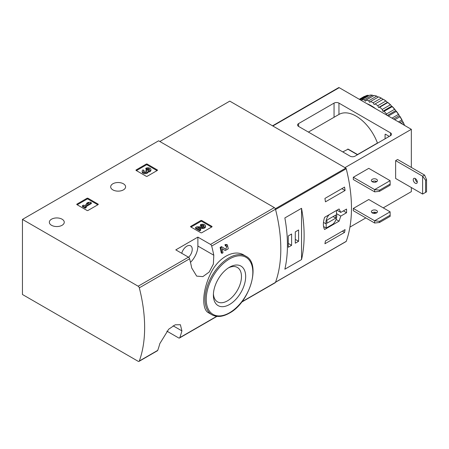 <?xml version="1.0" encoding="UTF-8"?>
<svg xmlns="http://www.w3.org/2000/svg" width="449" height="449" viewBox="0 0 449 449"><rect width="100%" height="100%" fill="white"/><g stroke="black" fill="none" stroke-linecap="round" stroke-linejoin="round"><path stroke-width="0.67" d="M166.871 331.126L178.635 337.917A1.734 0.999 -120 0 0 179.505 338.002A1.734 0.999 -120 0 0 179.796 337.631A137.057 79.131 -120 0 0 181.901 330.879L180.386 324.722L175.194 324.807L168.684 329.224L159.816 343.625A137.057 79.131 60 0 1 157.711 350.383A1.734 0.999 60 0 1 157.419 350.753L139.022 361.378A1.734 0.999 -120 0 0 139.313 361.007A137.057 79.131 -120 0 0 139.313 287.837A1.734 0.999 -120 0 0 138.152 286.215L22.45 219.415L158.62 140.795L274.322 207.595A1.734 0.999 -120 0 1 275.484 209.217A137.057 79.131 -120 0 1 275.484 282.387A1.734 0.999 -120 0 1 275.192 282.758L241.635 302.132M22.45 219.415L22.45 294.493L138.152 361.293A1.734 0.999 -120 0 0 139.022 361.378M222.165 248.667L224.472 250.104M222.019 253.337A138.101 79.731 60 0 0 220.88 247.837L220.117 247.393A137.057 79.131 60 0 1 221.262 252.899L222.019 253.337L222.996 252.77A138.101 79.731 -120 0 0 222.16 248.628L225.23 250.542M220.117 247.393L221.464 246.613L225.791 249.268L226.941 246.282L225.297 245.861A137.057 79.131 60 0 0 225.011 244.57L226.672 244.531L227.441 244.969M243.947 255.111C233.682 248.617 217.4 258.04 210.104 274.676C202.286 291.087 201.618 309.434 208.465 312.751L212.001 314.794A33.832 19.531 -60 0 1 212.001 275.731A33.832 19.531 -60 0 1 245.833 256.199L243.947 255.111M213.797 255.234A137.057 79.131 -120 0 0 211.692 246.046A1.734 0.999 -120 0 0 210.53 244.424L197.88 237.123L175.795 249.869L188.451 257.176A1.734 0.999 60 0 1 189.607 258.798A137.057 79.131 60 0 1 191.712 267.98L196.673 276.124L202.847 276.612L209.161 272.077L213.37 264.096L213.797 255.234L197.88 246.046L197.88 237.123M190.763 226.919A0.696 0.398 180 0 1 190.561 226.638A0.696 0.398 180 0 1 190.763 226.352L190.763 226.919L200.821 232.728A0.696 0.398 180 0 0 201.803 232.728L211.866 226.919A0.696 0.398 180 0 0 212.068 226.638A0.696 0.398 180 0 0 211.866 226.352L201.803 220.549L201.803 221.396A0.696 0.398 0 0 0 200.821 221.396L191.01 227.065M201.803 220.549A0.696 0.398 180 0 0 200.821 220.549L190.763 226.352M76.97 204.654A0.696 0.398 180 0 1 76.762 204.368A0.696 0.398 180 0 1 76.97 204.087L76.97 204.654L87.027 210.463A0.696 0.398 180 0 0 88.01 210.463L98.067 204.654A0.696 0.398 180 0 0 98.269 204.368A0.696 0.398 180 0 0 98.067 204.087L88.01 198.278L88.01 199.126A0.696 0.398 0 0 0 87.027 199.126L77.211 204.795M88.01 198.278A0.696 0.398 180 0 0 87.027 198.278L76.97 204.087M136.17 170.474A0.696 0.398 180 0 1 135.968 170.188A0.696 0.398 180 0 1 136.17 169.907L136.17 170.474L146.234 176.277A0.696 0.398 180 0 0 147.21 176.277L157.273 170.474A0.696 0.398 180 0 0 157.476 170.188A0.696 0.398 180 0 0 157.273 169.907L147.21 164.098L147.21 164.946A0.696 0.398 0 0 0 146.234 164.946L136.417 170.614M147.21 164.098A0.696 0.398 180 0 0 146.234 164.098L136.17 169.907M112.862 189.876A7.459 4.305 0 0 0 120.994 190.814A7.459 4.305 0 0 0 125.597 186.835A7.459 4.305 0 0 0 118.138 182.524A7.459 4.305 0 0 0 110.678 186.835A7.459 4.305 0 0 0 112.862 189.876M51.523 225.291A7.459 4.305 0 0 0 59.655 226.223A7.459 4.305 0 0 0 64.258 222.244A7.459 4.305 0 0 0 56.799 217.939A7.459 4.305 0 0 0 49.339 222.244A7.459 4.305 0 0 0 51.523 225.291M225.011 244.57L225.774 245.008A138.101 79.731 60 0 1 226.06 246.305M225.774 245.008L227.435 244.974L228.255 248.802L225.275 250.57M220.88 247.837L222.233 247.057M229.529 304.489A22.826 13.178 -60 0 1 213.387 295.167A22.826 13.178 -60 0 1 229.529 267.211A22.826 13.178 -60 0 1 245.67 276.533A22.826 13.178 -60 0 1 229.529 304.489M228.44 267.879A19.857 11.466 -60 0 1 237.358 267.441A19.857 11.466 -60 0 1 240.4 283.353A19.857 11.466 -60 0 1 227.43 300.852A19.857 11.466 -60 0 1 217.501 301.835A19.857 11.466 -60 0 1 213.427 293.893M181.744 253.303A7.633 4.406 -60 0 1 190.657 245.805A7.633 4.406 -60 0 1 188.614 257.283M190.483 262.351A15.614 9.014 120 0 0 197.88 246.046M157.027 170.614L147.21 164.946M148.103 171.198A2.969 1.712 180 0 1 145.055 172.814A2.969 1.712 180 0 1 142.17 171.103L142.17 171.95A2.969 1.712 0 0 0 145.055 173.662A2.969 1.712 0 0 0 148.103 172.046A2.969 1.712 0 0 0 150.903 170.339L150.903 169.486A2.969 1.712 180 0 1 148.103 171.198L148.103 172.046M142.17 171.103A2.969 1.712 180 0 1 143.04 169.89L144.022 170.457L144.022 171.305A1.583 0.915 0 0 0 143.742 171.529M149.332 169.907A1.583 0.915 0 0 0 146.817 169.688L145.841 169.127L145.841 168.274L146.817 168.841A1.583 0.915 180 0 1 148.54 168.644A1.583 0.915 180 0 1 149.517 169.486A1.583 0.915 180 0 1 149.466 169.722A1.386 0.797 180 0 1 147.149 170.081L146.817 169.89L145.841 170.457L146.172 170.648A1.386 0.797 180 0 1 146.576 171.215A1.386 0.797 180 0 1 145.549 171.984A1.583 0.915 180 0 1 143.557 171.103A1.583 0.915 180 0 1 144.022 170.457M146.363 171.636A1.386 0.797 0 0 0 146.172 171.496L145.841 170.457M146.817 168.841L146.817 169.688M145.841 168.274A2.969 1.712 180 0 1 149.074 167.904A2.969 1.712 180 0 1 150.903 169.486M97.82 204.795L88.01 199.126M91.321 202.74L90.339 202.173L88.032 202.46L86.635 203.262L88.941 202.982L84.328 205.648L83.419 205.12L82.442 205.687L85.237 207.303L86.214 206.736L85.304 206.209L91.321 202.74L91.321 203.588L86.04 206.635M86.214 206.736L86.214 207.584L85.237 208.151L85.237 207.303M82.442 205.687L82.442 206.534L85.237 208.151M86.635 203.262L86.635 204.115L87.072 204.059M211.619 227.065L201.803 221.396M199.053 228.451L202.454 228.496A2.969 1.712 0 0 0 205.496 226.784L205.496 225.937A2.969 1.712 180 0 1 202.454 227.649L202.454 228.496M203.93 226.363A1.583 0.915 0 0 0 201.41 226.139L200.428 225.578L200.428 224.725L201.41 225.291A1.583 0.915 180 0 1 203.133 225.095A1.583 0.915 180 0 1 204.11 225.937A1.583 0.915 180 0 1 202.488 226.852L196.887 226.773L195.534 227.553L199.732 229.972L200.709 229.411L197.543 227.581L202.454 227.649M200.709 229.411L200.709 230.258L199.732 230.825L199.732 229.972M195.534 227.553L195.534 228.401L199.732 230.825M201.41 225.291L201.41 226.139M200.428 224.725A2.969 1.712 180 0 1 203.661 224.354A2.969 1.712 180 0 1 205.496 225.937M340.769 216.087L346.549 212.747A137.057 79.131 -120 0 0 346.549 209.066L340.769 212.405L339.085 208.976L324.593 217.344C322.983 222.536 322.983 226.599 324.593 229.523L339.085 221.155L340.769 216.087L336.503 213.629M345.926 241.54A0.696 0.398 -120 0 0 346.112 241.511A0.696 0.398 -120 0 0 346.23 241.36A137.057 79.131 -120 0 0 346.23 168.751A0.696 0.398 -120 0 0 345.764 168.1L229.776 101.132L159.85 141.502M346.23 241.36L275.568 282.157A137.057 79.131 -120 0 0 275.568 209.543L346.23 168.751M345.073 229.602A137.057 79.131 60 0 1 344.557 232.419L324.924 243.751A137.057 79.131 -120 0 0 325.446 240.933L345.073 229.602M324.924 198.424L344.557 187.087A137.057 79.131 60 0 1 345.073 190.505L325.446 201.837A137.057 79.131 -120 0 0 324.924 198.424M301.543 259.567A137.057 79.131 -120 0 0 301.543 208.302L301.543 259.567L284.857 269.198A137.057 79.131 60 0 0 284.857 217.933L301.543 208.302M346.549 212.747L343.362 210.907M340.769 212.405L336.958 210.205M339.085 221.155L336.077 219.421M323.555 226.526L326.199 228.053L332.962 224.152A7.633 4.406 120 0 0 336.503 214.296L336.503 210.463M329.151 214.712A7.633 4.406 120 0 0 326.199 223.961L326.199 228.053M323.482 222.395L326.199 223.961M326.934 223.237L335.768 218.141L335.768 215.02L326.934 220.122L326.934 223.237M333.068 216.581L335.768 218.141M342.374 231.162L344.557 232.419M341.857 188.647L345.073 190.505M288.292 247.247L291.603 245.339L291.603 234.002L288.292 235.916L288.292 247.247M295.285 243.212L298.596 241.298L298.596 229.967L295.285 231.88L295.285 243.212M295.285 239.384L298.596 241.298M288.292 243.425L291.603 245.339M379.523 190.185L374.657 189.596L390.114 180.672L390.159 185.179L379.523 191.319L379.523 190.185L390.159 184.045M374.657 191.863L374.657 189.596L353.312 177.271L353.312 179.538L374.657 191.863L379.523 191.319M390.114 180.672L368.769 168.347L353.312 177.271M379.523 221.351L374.657 220.762L390.114 211.833L390.159 216.345L379.523 222.485L379.523 221.351L390.159 215.211M374.657 223.024L374.657 220.762L353.312 208.437L353.312 210.704L374.657 223.024L379.523 222.485M390.114 211.833L368.769 199.513L353.312 208.437M355.03 156.162A3.469 2.004 180 0 1 350.119 156.162L298.596 126.416A3.469 2.004 180 0 1 297.58 125.002A3.469 2.004 180 0 1 298.596 123.582L334.05 103.113A3.469 2.004 180 0 1 338.956 103.113L390.484 132.865A3.469 2.004 180 0 1 391.5 134.279A3.469 2.004 180 0 1 390.484 135.693L355.03 156.162M411.34 167.426L411.34 129.323L339.203 87.673A1.038 0.601 -120 0 0 338.681 87.622L272.532 125.815M383.244 207.87L411.34 191.65L411.34 187.542M377.603 143.13L377.446 143.04A34.354 19.835 -120 0 0 338.956 114.444L338.956 103.113M389.115 136.485A0.696 0.398 -120 0 0 388.767 136.12L385.573 134.279A0.696 0.398 -120 0 0 385.231 134.245A0.696 0.398 -120 0 0 385.085 134.56L385.085 138.814M411.34 129.323L344.967 167.64M375.521 212.326L373.675 213.393M365.823 217.928L349.923 227.11M424.586 175.076L422.621 176.21L422.621 194.058L395.636 178.478L395.636 160.63L397.595 159.496L424.586 175.076L426.55 179.656L425.568 180.223L422.621 176.21L395.636 160.63M342.761 151.914L348.16 149.13L357.685 154.63M357.527 154.54L377.446 143.04M376.559 179.291A3.036 1.751 180 0 1 377.446 180.532A3.036 1.751 180 0 1 375.572 182.148A3.036 1.751 180 0 1 372.266 181.766A3.036 1.751 180 0 1 371.374 180.532A3.036 1.751 180 0 1 373.248 178.91A3.036 1.751 180 0 1 376.559 179.291M376.728 181.66A3.036 1.751 0 0 0 372.098 181.66M376.559 210.452A3.036 1.751 180 0 1 377.446 211.692A3.036 1.751 180 0 1 375.572 213.314A3.036 1.751 180 0 1 372.266 212.933A3.036 1.751 180 0 1 371.374 211.692A3.036 1.751 180 0 1 373.248 210.076A3.036 1.751 180 0 1 376.559 210.452M376.728 212.826A3.036 1.751 0 0 0 372.098 212.826M422.621 194.058L425.568 192.408L425.568 180.223M415.263 178.545A2.862 1.65 60 0 1 417.132 181.07A2.862 1.65 60 0 1 416.694 183.36A2.862 1.65 60 0 1 415.263 183.22A2.862 1.65 60 0 1 413.394 180.7A2.862 1.65 60 0 1 413.832 178.405A2.862 1.65 60 0 1 415.263 178.545M415.202 178.511A2.862 1.65 -120 0 0 417.228 182.086A2.862 1.65 -120 0 0 417.284 182.12M425.568 192.408L426.55 191.841L426.55 179.656M375.936 181.278A4.266 2.464 -60 0 1 375.269 182.21M382.756 99.532L382.245 98.645L381.274 98.107A37.301 21.535 -120 0 0 378.659 96.855L370.56 101.53A37.301 21.535 -120 0 1 373.181 102.776L374.169 104.488L383.266 99.235A36.605 21.137 -120 0 1 386.746 101.597L385.865 101.019L377.772 105.695A37.301 21.535 -120 0 0 375.156 103.921M381.274 98.107L373.181 102.776M376.711 96.131L368.618 100.806A37.301 21.535 -120 0 0 366.081 100.127L374.174 95.452A37.301 21.535 -120 0 1 376.711 96.131L378.148 97.152M372.322 95.16L364.223 99.835A37.301 21.535 -120 0 0 361.843 99.74L369.942 95.065A37.301 21.535 -120 0 1 372.322 95.16L373.619 95.772M359.604 99.454L366.075 95.716A37.301 21.535 -120 0 1 368.231 95.222L360.25 99.824M359.318 99.285L363.611 96.804A37.301 21.535 -120 0 1 364.566 96.311L359.363 99.313M404.392 125.31A37.301 21.535 -120 0 0 403.09 122.442L401.254 123.503M404.616 125.439A36.605 21.137 -120 0 0 402.905 121.701L402.186 121.213L402.253 120.422L401.821 119.962L398.476 121.892M401.821 119.962A37.301 21.535 -120 0 0 399.964 116.746L394.761 119.748M402.253 120.422A36.605 21.137 -120 0 0 399.778 116.139L399.06 115.797L398.998 114.933L398.448 114.405L391.977 118.143M398.448 114.405A37.301 21.535 -120 0 0 396.299 111.425L388.318 116.033M398.998 114.933A36.605 21.137 -120 0 0 396.136 110.965L395.44 110.78L395.249 109.865L394.587 109.298L386.488 113.973A37.301 21.535 -120 0 0 384.108 111.313L392.207 106.638L391.433 106.306L391.124 105.375L390.349 104.791L382.251 109.461A37.301 21.535 -120 0 0 379.714 107.216L387.813 102.54L387.161 102.518L386.746 101.597M394.587 109.298A37.301 21.535 -120 0 0 392.207 106.638M390.349 104.791A37.301 21.535 -120 0 0 387.813 102.54M385.865 101.019A37.301 21.535 -120 0 0 383.25 99.246M403.09 122.442L402.905 121.701M399.964 116.746L399.778 116.139M396.299 111.425L396.136 110.965M395.249 109.865A36.605 21.137 -120 0 0 392.084 106.334M391.124 105.375A36.605 21.137 -120 0 0 387.751 102.383M375.56 108.664A36.431 21.036 -120 0 0 371.222 105.734A36.431 21.036 -120 0 0 366.884 103.657M386.488 113.973L386.724 115.112M382.251 109.461L382.845 111.268L384.108 111.313M377.772 105.695L378.574 107.479L379.714 107.216M368.618 100.806L369.763 102.389L370.56 101.53M364.223 99.835L365.492 101.244L366.081 100.127M361.608 100.61L361.843 99.74M387.161 102.518L378.574 107.479M391.433 106.306L382.845 111.268M395.44 110.78L387.33 115.46M399.06 115.797L393.487 119.019M402.186 121.213L399.745 122.628M179.796 337.631L216.676 316.343M241.916 301.767L275.484 282.387M211.692 246.046L275.484 209.217M139.313 287.837L189.607 258.798M139.313 361.007L157.711 350.383M210.53 244.424L274.322 207.595M138.152 286.215L188.451 257.176M229.529 312.762A32.962 19.032 -60 0 1 209.346 284.049A32.962 19.032 -60 0 1 249.717 260.74A32.962 19.032 -60 0 1 229.529 312.762M181.901 330.879L173.101 325.8M157.273 169.907L157.273 170.474M146.234 164.098L146.234 164.946M146.172 170.648L146.172 171.496M98.067 204.087L98.067 204.654M87.027 198.278L87.027 199.126M211.866 226.352L211.866 226.919M200.821 220.549L200.821 221.396M275.321 208.768L345.764 168.1M298.596 126.416L298.596 123.582M334.05 117.279L334.05 103.113M390.484 135.693L390.484 132.865M339.203 87.673L272.835 125.989M385.085 134.56L385.573 134.279M347.672 149.085L357.483 154.748M179.505 338.002L216.962 316.377M212.001 314.794C216.934 317.443 222.715 316.899 229.349 313.161C249.762 302.553 261.458 263.591 245.833 256.199M275.529 282.258L346.112 241.511M308.407 132.085L338.956 114.444"/></g></svg>
